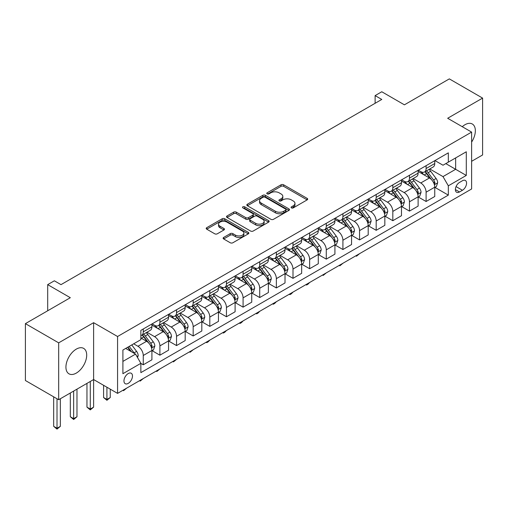 <?xml version="1.0" encoding="UTF-8"?>
<svg xmlns="http://www.w3.org/2000/svg" width="508" height="508" viewBox="0 0 508 508"><rect width="100%" height="100%" fill="white"/><g stroke="black" fill="none" stroke-linecap="round" stroke-linejoin="round"><path stroke-width="0.76" d="M291.44 207.893A1.295 0.749 0 0 0 293.268 207.893L307.149 199.879A1.848 1.067 0 0 0 307.689 199.13A1.848 1.067 0 0 0 307.149 198.374L283.635 184.798A1.848 1.067 0 0 0 281.019 184.798L267.138 192.811A1.295 0.749 0 0 0 266.757 193.338A1.295 0.749 0 0 0 267.138 193.865A1.295 0.749 0 0 0 268.967 193.865L270.764 192.83A5.912 3.416 0 0 1 279.127 192.83L281.083 193.961A5.912 3.416 0 0 1 282.816 196.374A5.912 3.416 0 0 1 281.083 198.787L279.286 199.822A1.295 0.749 0 0 0 278.911 200.355A1.295 0.749 0 0 0 279.286 200.882A1.295 0.749 0 0 0 281.115 200.882L282.912 199.841A5.912 3.416 0 0 1 291.274 199.841L293.237 200.977A5.912 3.416 0 0 1 294.964 203.391A5.912 3.416 0 0 1 293.237 205.804L291.44 206.839A1.295 0.749 0 0 0 291.059 207.366A1.295 0.749 0 0 0 291.44 207.893L291.44 206.839M76.308 373.088A14.681 8.477 120 0 0 85.903 360.153A14.681 8.477 120 0 0 83.655 348.386A14.681 8.477 120 0 0 76.308 349.117A14.681 8.477 120 0 0 66.719 362.052A14.681 8.477 120 0 0 68.967 373.818A14.681 8.477 120 0 0 76.308 373.088M471.621 142.075A14.681 8.477 120 0 0 472.307 124.003A14.681 8.477 120 0 0 464.966 124.727A14.681 8.477 120 0 0 462.261 126.702M128.219 383.388A6.026 3.48 120 0 0 132.156 378.079A6.026 3.48 120 0 0 131.229 373.253A6.026 3.48 120 0 0 128.219 373.551A6.026 3.48 120 0 0 124.282 378.86A6.026 3.48 120 0 0 125.209 383.686A6.026 3.48 120 0 0 128.219 383.388M223.666 237.446A1.848 1.067 0 0 0 223.126 238.201A1.848 1.067 0 0 0 223.666 238.951L230.264 242.761A1.848 1.067 0 0 0 232.874 242.761L248.291 233.864A1.848 1.067 0 0 0 248.831 233.109A1.848 1.067 0 0 0 248.291 232.353L224.777 218.777A1.848 1.067 0 0 0 222.161 218.777L206.75 227.679A1.848 1.067 0 0 0 206.204 228.429A1.848 1.067 0 0 0 206.75 229.184L214.719 233.788A1.848 1.067 0 0 0 217.329 233.788L223.926 229.978A1.848 1.067 0 0 0 224.466 229.222A1.848 1.067 0 0 0 223.926 228.467L219.977 226.187A4.94 2.851 0 0 1 218.529 224.168A4.94 2.851 0 0 1 221.577 221.532A4.94 2.851 0 0 1 226.962 222.148L242.443 231.089A4.94 2.851 0 0 1 243.891 233.109A4.94 2.851 0 0 1 240.843 235.744A4.94 2.851 0 0 1 235.458 235.128L232.874 233.636A1.848 1.067 0 0 0 230.264 233.636L223.666 237.446L223.666 238.951M471.621 161.303L482.6 154.965L482.6 98.101L449.326 78.886L404.406 104.826L381.775 91.758L375.12 95.606L381.775 99.447L61.004 284.639L54.35 280.797L47.695 284.639L47.695 310.769M58.674 342.849L58.674 399.72L93.612 379.546L93.612 322.682L58.674 342.849L25.4 323.64L70.32 297.707L47.695 284.639M93.612 322.682L117.57 336.512L471.621 132.105L471.621 188.97L117.57 393.376L117.57 336.512M482.6 98.101L447.662 118.269L471.621 132.105M270.897 219.304A1.848 1.067 0 0 0 273.507 219.304L288.925 210.401A1.848 1.067 0 0 0 289.465 209.652A1.848 1.067 0 0 0 288.925 208.896L265.405 195.32A1.848 1.067 0 0 0 262.795 195.32L247.377 204.216A1.848 1.067 0 0 0 246.837 204.972A1.848 1.067 0 0 0 247.377 205.727L270.897 219.304M243.389 208.172A1.295 0.749 0 0 1 244.697 208.356L244.697 206.82L268.605 220.624A1.848 1.067 0 0 1 269.151 221.38A1.848 1.067 0 0 1 268.605 222.129L253.194 231.032A1.848 1.067 0 0 1 250.577 231.032L227.063 217.456L233.661 213.678L233.661 212.141L227.063 215.944A1.848 1.067 0 0 0 226.524 216.7A1.848 1.067 0 0 0 227.063 217.456L227.063 215.944M233.661 213.678A1.848 1.067 0 0 1 236.271 213.678L236.271 212.141A1.848 1.067 0 0 0 233.661 212.141M236.271 212.141L245.809 217.646A1.848 1.067 0 0 0 248.425 217.646L252.8 215.119A1.848 1.067 0 0 0 253.34 214.363A1.848 1.067 0 0 0 252.8 213.608L242.868 207.874A1.295 0.749 0 0 1 242.494 207.347A1.295 0.749 0 0 1 243.288 206.661A1.295 0.749 0 0 1 244.697 206.82M58.674 399.72L25.4 380.505L25.4 323.64M462.432 180.746L459.505 182.436A5.836 3.372 120 0 0 455.695 187.579A5.836 3.372 120 0 0 456.59 192.253A5.836 3.372 120 0 0 459.505 191.967L462.432 190.278A5.836 3.372 120 0 0 466.249 185.134A5.836 3.372 120 0 0 465.353 180.461A5.836 3.372 120 0 0 462.432 180.746M434.95 160.572L443.001 165.227L448.329 162.147L448.329 152.851L140.862 330.365L140.862 339.661L122.898 350.037L122.898 373.704L140.862 363.328L140.862 372.631L448.329 195.116L448.329 185.82L443.001 176.6L429.768 168.954M448.329 162.147L466.293 151.778L466.293 175.444L448.329 185.82M90.284 381.464L90.284 409.054L93.612 407.137L93.612 379.546L117.57 393.376M375.12 95.606L375.12 103.289M445.795 163.608L455.644 169.297L455.644 157.924L466.293 151.778M443.001 176.6L455.644 169.297L466.293 175.444M122.898 361.41L135.541 354.108L125.692 348.425M140.862 363.41L143.262 364.788L143.262 355.492A7.531 4.35 -120 0 0 137.935 346.272L133.674 343.814M143.262 364.788L151.911 359.797L151.911 350.495A7.531 4.35 -120 0 0 146.59 341.274L140.862 337.972M152.114 350.691L159.899 355.187L159.899 345.885A7.531 4.35 -120 0 0 154.572 336.664L146.933 332.251M159.899 355.187L168.548 350.19L168.548 340.893A7.531 4.35 -120 0 0 163.227 331.673L151.911 325.139M168.751 341.084L176.536 345.58L176.536 336.283A7.531 4.35 -120 0 0 171.209 327.057L163.57 322.644M176.536 345.58L185.185 340.582L185.185 331.286A7.531 4.35 -120 0 0 179.864 322.066L168.548 315.531M185.388 331.476L193.173 335.972L193.173 326.676A7.531 4.35 -120 0 0 187.852 317.456L180.207 313.042M193.173 335.972L201.822 330.981L201.822 321.678A7.531 4.35 -120 0 0 196.501 312.458L185.185 305.93M202.025 321.875L209.81 326.371L209.81 317.068A7.531 4.35 -120 0 0 204.489 307.848L196.844 303.435M209.81 326.371L218.459 321.374L218.459 312.077A7.531 4.35 -120 0 0 213.138 302.851L201.822 296.323M218.662 312.268L226.447 316.763L226.447 307.467A7.531 4.35 -120 0 0 221.126 298.24L213.481 293.827M226.447 316.763L235.102 311.766L235.102 302.47A7.531 4.35 -120 0 0 229.775 293.249L218.459 286.715M235.299 302.66L243.084 307.156L243.084 297.859A7.531 4.35 -120 0 0 237.763 288.639L230.118 284.226M243.084 307.156L251.739 302.165L251.739 292.862A7.531 4.35 -120 0 0 246.412 283.642L235.102 277.108M251.936 293.059L259.721 297.548L259.721 288.252A7.531 4.35 -120 0 0 254.4 279.032L246.755 274.618M259.721 297.548L268.376 292.557L268.376 283.261A7.531 4.35 -120 0 0 263.049 274.034L251.739 267.506M268.573 283.451L276.358 287.947L276.358 278.644A7.531 4.35 -120 0 0 271.037 269.424L263.392 265.011M276.358 287.947L285.013 282.95L285.013 273.653A7.531 4.35 -120 0 0 279.686 264.433L268.376 257.899M285.21 273.844L292.995 278.34L292.995 269.043A7.531 4.35 -120 0 0 287.674 259.823L280.029 255.41M292.995 278.34L301.65 273.342L301.65 264.046A7.531 4.35 -120 0 0 296.329 254.826L285.013 248.291M301.847 264.236L309.639 268.732L309.639 259.436A7.531 4.35 -120 0 0 304.311 250.215L296.666 245.802M309.639 268.732L318.287 263.741L318.287 254.438A7.531 4.35 -120 0 0 312.966 245.218L301.65 238.69M318.484 254.635L326.276 259.131L326.276 249.828A7.531 4.35 -120 0 0 320.948 240.608L313.303 236.195M326.276 259.131L334.924 254.133L334.924 244.837A7.531 4.35 -120 0 0 329.603 235.617L318.287 229.083M335.128 245.027L342.913 249.523L342.913 240.227A7.531 4.35 -120 0 0 337.585 231.007L329.94 226.587M342.913 249.523L351.561 244.526L351.561 235.229A7.531 4.35 -120 0 0 346.24 226.009L334.924 219.475M351.765 235.42L359.55 239.916L359.55 230.619A7.531 4.35 -120 0 0 354.222 221.399L346.583 216.986M359.55 239.916L368.198 234.925L368.198 225.622A7.531 4.35 -120 0 0 362.877 216.402L351.561 209.874M368.402 225.819L376.187 230.315L376.187 221.012A7.531 4.35 -120 0 0 370.859 211.792L363.22 207.378M376.187 230.315L384.835 225.317L384.835 216.021A7.531 4.35 -120 0 0 379.514 206.8L368.198 200.266M385.039 216.211L392.824 220.707L392.824 211.411A7.531 4.35 -120 0 0 387.502 202.184L379.857 197.771M392.824 220.707L401.472 215.709L401.472 206.413A7.531 4.35 -120 0 0 396.151 197.193L384.835 190.659M401.676 206.604L409.461 211.099L409.461 201.803A7.531 4.35 -120 0 0 404.139 192.583L396.494 188.17M409.461 211.099L418.116 206.108L418.116 196.806A7.531 4.35 -120 0 0 412.788 187.585L401.472 181.058M418.313 197.002L426.098 201.498L426.098 192.195A7.531 4.35 -120 0 0 420.776 182.975L413.131 178.562M426.098 201.498L434.753 196.501L434.753 187.204A7.531 4.35 -120 0 0 429.425 177.978L418.116 171.45M418.313 170.18L420.776 171.602A7.531 4.35 -120 0 0 424.542 171.977A7.531 4.35 -120 0 0 426.098 168.529L426.098 165.684M401.676 179.788L404.139 181.21A7.531 4.35 -120 0 0 407.905 181.578A7.531 4.35 -120 0 0 409.461 178.137L409.461 175.292M385.039 189.389L387.502 190.811A7.531 4.35 -120 0 0 391.262 191.186A7.531 4.35 -120 0 0 392.824 187.738L392.824 184.899M368.402 198.996L370.859 200.419A7.531 4.35 -120 0 0 374.625 200.793A7.531 4.35 -120 0 0 376.187 197.345L376.187 194.501M351.765 208.604L354.222 210.026A7.531 4.35 -120 0 0 357.988 210.395A7.531 4.35 -120 0 0 359.55 206.953L359.55 204.108M335.128 218.211L337.585 219.627A7.531 4.35 -120 0 0 341.351 220.002A7.531 4.35 -120 0 0 342.913 216.554L342.913 213.716M318.484 227.813L320.948 229.235A7.531 4.35 -120 0 0 324.714 229.61A7.531 4.35 -120 0 0 326.276 226.162L326.276 223.317M301.847 237.42L304.311 238.843A7.531 4.35 -120 0 0 308.077 239.217A7.531 4.35 -120 0 0 309.639 235.769L309.639 232.924M285.21 247.028L287.674 248.45A7.531 4.35 -120 0 0 291.44 248.818A7.531 4.35 -120 0 0 292.995 245.37L292.995 242.532M268.573 256.629L271.037 258.051A7.531 4.35 -120 0 0 274.803 258.426A7.531 4.35 -120 0 0 276.358 254.978L276.358 252.133M251.936 266.236L254.4 267.659A7.531 4.35 -120 0 0 258.166 268.034A7.531 4.35 -120 0 0 259.721 264.585L259.721 261.741M235.299 275.844L237.763 277.266A7.531 4.35 -120 0 0 241.529 277.635A7.531 4.35 -120 0 0 243.084 274.193L243.084 271.348M218.662 285.445L221.126 286.868A7.531 4.35 -120 0 0 224.892 287.242A7.531 4.35 -120 0 0 226.447 283.794L226.447 280.949M202.025 295.053L204.489 296.475A7.531 4.35 -120 0 0 208.248 296.85A7.531 4.35 -120 0 0 209.81 293.402L209.81 290.557M185.388 304.66L187.852 306.083A7.531 4.35 -120 0 0 191.611 306.451A7.531 4.35 -120 0 0 193.173 303.009L193.173 300.164M168.751 314.262L171.209 315.684A7.531 4.35 -120 0 0 174.974 316.059A7.531 4.35 -120 0 0 176.536 312.611L176.536 309.772M152.114 323.869L154.572 325.291A7.531 4.35 -120 0 0 158.337 325.666A7.531 4.35 -120 0 0 159.899 322.218L159.899 319.373M434.95 187.395L448.329 195.116M424.542 171.977L433.191 166.98A7.531 4.35 -120 0 0 434.753 163.532L434.753 160.693M407.905 181.578L416.554 176.587A7.531 4.35 -120 0 0 418.116 173.139L418.116 170.294M391.262 191.186L399.917 186.188A7.531 4.35 -120 0 0 401.472 182.747L401.472 179.902M374.625 200.793L383.28 195.796A7.531 4.35 -120 0 0 384.835 192.348L384.835 189.509M357.988 210.395L366.643 205.403A7.531 4.35 -120 0 0 368.198 201.955L368.198 199.111M341.351 220.002L350.006 215.011A7.531 4.35 -120 0 0 351.561 211.563L351.561 208.718M324.714 229.61L333.369 224.612A7.531 4.35 -120 0 0 334.924 221.164L334.924 218.326M308.077 239.217L316.725 234.22A7.531 4.35 -120 0 0 318.287 230.772L318.287 227.927M291.44 248.818L300.088 243.827A7.531 4.35 -120 0 0 301.65 240.379L301.65 237.534M274.803 258.426L283.451 253.429A7.531 4.35 -120 0 0 285.013 249.987L285.013 247.142M258.166 268.034L266.814 263.036A7.531 4.35 -120 0 0 268.376 259.588L268.376 256.743M241.529 277.635L250.177 272.644A7.531 4.35 -120 0 0 251.739 269.196L251.739 266.351M224.892 287.242L233.54 282.245A7.531 4.35 -120 0 0 235.102 278.803L235.102 275.958M208.248 296.85L216.903 291.852A7.531 4.35 -120 0 0 218.459 288.404L218.459 285.566M191.611 306.451L200.266 301.46A7.531 4.35 -120 0 0 201.822 298.012L201.822 295.167M174.974 316.059L183.629 311.067A7.531 4.35 -120 0 0 185.185 307.619L185.185 304.775M158.337 325.666L166.992 320.669A7.531 4.35 -120 0 0 168.548 317.221L168.548 314.382M140.862 335.572A7.531 4.35 -120 0 0 141.7 335.274L150.355 330.276A7.531 4.35 -120 0 0 151.911 326.828L151.911 323.983M141.7 335.274A7.531 4.35 -120 0 0 143.262 331.826L143.262 328.981M135.541 354.108L140.862 363.328M291.954 208.077L293.237 207.34A5.912 3.416 0 0 0 294.964 204.927L294.964 203.391M282.816 196.374L282.816 197.91A5.912 3.416 0 0 1 281.083 200.323L279.806 201.06M307.124 199.898L283.635 186.334A1.848 1.067 0 0 0 281.019 186.334L267.653 194.05M288.9 210.42L265.405 196.856A1.848 1.067 0 0 0 262.795 196.856L247.402 205.74M285.655 210.179A1.295 0.749 0 0 0 286.036 209.652A1.295 0.749 0 0 0 285.655 209.118L265.017 197.206A1.295 0.749 0 0 0 263.188 197.206L261.29 198.298A5.912 3.416 0 0 0 259.563 200.711A5.912 3.416 0 0 0 261.29 203.124L275.399 211.271A5.912 3.416 0 0 0 283.762 211.271L285.655 210.179L285.655 211.715A1.295 0.749 0 0 0 286.036 211.188L286.036 209.652M259.563 200.711L259.563 202.248A5.912 3.416 0 0 0 261.29 204.661L261.29 203.124M285.655 211.715L283.762 212.808A5.912 3.416 0 0 1 275.399 212.808L261.29 204.661M236.271 213.678L245.809 219.183A1.848 1.067 0 0 0 248.425 219.183L252.8 216.656A1.848 1.067 0 0 0 253.34 215.9L253.34 214.363M244.697 208.356L268.586 222.148M255.708 223.355A4.94 2.851 0 0 0 261.093 223.977A4.94 2.851 0 0 0 264.141 221.342A4.94 2.851 0 0 0 262.693 219.323L257.245 216.173A1.848 1.067 0 0 0 254.629 216.173L250.254 218.7A1.848 1.067 0 0 0 249.714 219.456A1.848 1.067 0 0 0 250.254 220.212L255.708 223.355L255.708 224.898A4.94 2.851 0 0 0 261.093 225.514A4.94 2.851 0 0 0 264.141 222.879L264.141 221.342M249.714 219.456L249.714 220.993A1.848 1.067 0 0 0 250.254 221.748L250.254 220.212M255.708 224.898L250.254 221.748M243.891 233.109L243.891 234.645A4.94 2.851 0 0 1 240.843 237.28A4.94 2.851 0 0 1 235.458 236.665L232.874 235.172A1.848 1.067 0 0 0 230.264 235.172L223.691 238.97M218.529 224.168L218.529 225.704A4.94 2.851 0 0 0 219.977 227.724L219.977 226.187M223.901 229.991L219.977 227.724M248.266 233.877L224.777 220.313A1.848 1.067 0 0 0 222.161 220.313L206.769 229.197M434.753 187.509L436.347 186.588L437.68 182.747A4.991 2.883 -120 0 0 436.086 178.499L430.651 171.24A14.402 8.312 -120 0 0 429.076 169.355M423.666 174.657A14.402 8.312 -120 0 0 420.719 171.571M434.296 184.455L434.988 182.956A4.991 2.883 -120 0 0 433.559 179.959L428.117 172.695A14.402 8.312 -120 0 0 426.549 170.815M425.209 171.59A11.951 6.902 60 0 1 427.171 173.819L431.775 179.965M424.948 171.736A14.402 8.312 60 0 1 426.523 173.622L430.136 178.448M359.639 253.625L356.489 256.21L355.822 255.822M356.489 255.441L356.489 256.21M418.116 197.117L419.71 196.196L421.043 192.348A4.991 2.883 -120 0 0 419.449 188.1L414.007 180.842A14.402 8.312 -120 0 0 412.439 178.962M407.029 184.264A14.402 8.312 -120 0 0 404.082 181.178M417.659 194.062L418.351 192.564A4.991 2.883 -120 0 0 416.922 189.56L411.48 182.302A14.402 8.312 -120 0 0 409.912 180.423M408.572 181.197A11.951 6.902 60 0 1 410.534 183.426L415.138 189.567M408.311 181.343A14.402 8.312 60 0 1 409.886 183.223L413.499 188.049M343.002 263.227L339.852 265.817L339.185 265.43M339.852 265.049L339.852 265.817M401.472 206.718L403.073 205.797L404.4 201.955A4.991 2.883 -120 0 0 402.812 197.707L397.37 190.449A14.402 8.312 -120 0 0 395.802 188.57M390.392 193.865A14.402 8.312 -120 0 0 387.445 190.779M401.022 203.664L401.707 202.171A4.991 2.883 -120 0 0 400.285 199.168L394.843 191.91A14.402 8.312 -120 0 0 393.275 190.03M391.935 190.798A11.951 6.902 60 0 1 393.897 193.034L398.494 199.174M391.674 190.951A14.402 8.312 60 0 1 393.249 192.83L396.862 197.656M326.365 272.834L323.215 275.419L322.548 275.038M323.215 274.65L323.215 275.419M384.835 216.325L386.436 215.405L387.763 211.563A4.991 2.883 -120 0 0 386.175 207.315L380.733 200.057A14.402 8.312 -120 0 0 379.165 198.171M373.755 203.473A14.402 8.312 -120 0 0 370.808 200.387M384.385 213.271L385.07 211.773A4.991 2.883 -120 0 0 383.642 208.775L378.206 201.517A14.402 8.312 -120 0 0 376.638 199.631M375.298 200.406A11.951 6.902 60 0 1 377.26 202.635L381.857 208.782M375.037 200.552A14.402 8.312 60 0 1 376.612 202.438L380.225 207.264M309.721 282.442L307.905 284.258L306.572 285.026L305.905 284.645M306.572 284.258L306.572 285.026M368.198 225.933L369.799 225.012L371.126 221.164A4.991 2.883 -120 0 0 369.538 216.922L364.096 209.658A14.402 8.312 -120 0 0 362.528 207.778M357.118 213.081A14.402 8.312 -120 0 0 354.171 209.994M367.748 222.879L368.433 221.38A4.991 2.883 -120 0 0 367.005 218.383L361.569 211.118A14.402 8.312 -120 0 0 360.001 209.239M358.654 210.014A11.951 6.902 60 0 1 360.616 212.242L365.22 218.389M358.4 210.16A14.402 8.312 60 0 1 359.969 212.039L363.588 216.872M293.084 292.043L291.268 293.865L289.935 294.634L289.268 294.246M289.935 293.865L289.935 294.634M351.561 235.541L353.162 234.613L354.489 230.772A4.991 2.883 -120 0 0 352.901 226.524L347.459 219.266A14.402 8.312 -120 0 0 345.891 217.386M340.481 222.682A14.402 8.312 -120 0 0 337.534 219.596M351.111 232.48L351.796 230.988A4.991 2.883 -120 0 0 350.368 227.984L344.932 220.726A14.402 8.312 -120 0 0 343.357 218.846M342.017 219.615A11.951 6.902 60 0 1 343.98 221.85L348.583 227.99M341.763 219.767A14.402 8.312 60 0 1 343.332 221.647L346.951 226.473M276.447 301.65L274.631 303.473L273.298 304.241L272.631 303.854M273.298 303.466L273.298 304.241M334.924 245.142L336.525 244.221L337.852 240.379A4.991 2.883 -120 0 0 336.258 236.131L330.822 228.873A14.402 8.312 -120 0 0 329.254 226.987M323.844 232.289A14.402 8.312 -120 0 0 320.897 229.203M334.474 242.087L335.159 240.589A4.991 2.883 -120 0 0 333.731 237.592L328.295 230.334A14.402 8.312 -120 0 0 326.72 228.448M325.38 229.222A11.951 6.902 60 0 1 327.343 231.451L331.946 237.598M325.126 229.375A14.402 8.312 60 0 1 326.695 231.254L330.314 236.08M259.81 311.258L257.994 313.074L256.661 313.842L255.994 313.461M256.661 313.074L256.661 313.842M318.287 254.749L319.888 253.829L321.215 249.987A4.991 2.883 -120 0 0 319.621 245.739L314.185 238.474A14.402 8.312 -120 0 0 312.611 236.595M307.207 241.897A14.402 8.312 -120 0 0 304.254 238.811M317.83 251.695L318.522 250.196A4.991 2.883 -120 0 0 317.094 247.199L311.658 239.935A14.402 8.312 -120 0 0 310.083 238.055M308.743 238.83A11.951 6.902 60 0 1 310.706 241.059L315.309 247.206M308.489 238.976A14.402 8.312 60 0 1 310.058 240.862L313.677 245.688M243.173 320.859L241.357 322.682L240.024 323.45L239.357 323.063M240.024 322.682L240.024 323.45M301.65 264.357L303.244 263.43L304.578 259.588A4.991 2.883 -120 0 0 302.984 255.34L297.548 248.082A14.402 8.312 -120 0 0 295.974 246.202M290.57 251.498A14.402 8.312 -120 0 0 287.617 248.418M301.193 261.296L301.885 259.804A4.991 2.883 -120 0 0 300.457 256.8L295.021 249.542A14.402 8.312 -120 0 0 293.446 247.663M292.106 248.437A11.951 6.902 60 0 1 294.069 250.666L298.672 256.807M291.852 248.583A14.402 8.312 60 0 1 293.421 250.463L297.034 255.289M226.536 330.467L224.72 332.289L223.387 333.058L222.72 332.67M223.387 332.283L223.387 333.058M285.013 273.958L286.607 273.037L287.941 269.196A4.991 2.883 -120 0 0 286.347 264.947L280.911 257.689A14.402 8.312 -120 0 0 279.337 255.803M273.933 261.106A14.402 8.312 -120 0 0 270.98 258.02M284.556 270.904L285.248 269.405A4.991 2.883 -120 0 0 283.82 266.408L278.384 259.15A14.402 8.312 -120 0 0 276.809 257.264M275.469 258.039A11.951 6.902 60 0 1 277.431 260.267L282.035 266.414M275.215 258.191A14.402 8.312 60 0 1 276.784 260.071L280.397 264.897M209.899 340.074L208.083 341.89L206.75 342.659L206.083 342.278M206.75 341.89L206.75 342.659M268.376 283.566L269.97 282.645L271.304 278.803A4.991 2.883 -120 0 0 269.71 274.555L264.274 267.291A14.402 8.312 -120 0 0 262.7 265.411M257.289 270.713A14.402 8.312 -120 0 0 254.343 267.627M267.919 280.511L268.611 279.013A4.991 2.883 -120 0 0 267.183 276.015L261.741 268.751A14.402 8.312 -120 0 0 260.172 266.871M258.832 267.646A11.951 6.902 60 0 1 260.794 269.875L265.398 276.022M258.572 267.792A14.402 8.312 60 0 1 260.147 269.678L263.76 274.504M193.262 349.675L190.113 352.266L189.446 351.879M190.113 351.498L190.113 352.266M251.739 293.173L253.333 292.246L254.667 288.404A4.991 2.883 -120 0 0 253.073 284.156L247.637 276.898A14.402 8.312 -120 0 0 246.062 275.019M240.652 280.314A14.402 8.312 -120 0 0 237.706 277.235M251.282 290.119L251.974 288.62A4.991 2.883 -120 0 0 250.546 285.617L245.104 278.359A14.402 8.312 -120 0 0 243.535 276.479M242.195 277.254A11.951 6.902 60 0 1 244.157 279.483L248.761 285.623M241.935 277.4A14.402 8.312 60 0 1 243.51 279.279L247.123 284.105M176.625 359.283L173.476 361.874L172.809 361.486M173.476 361.099L173.476 361.874M235.102 302.774L236.696 301.854L238.03 298.012A4.991 2.883 -120 0 0 236.436 293.764L231 286.506A14.402 8.312 -120 0 0 229.425 284.626M224.015 289.922A14.402 8.312 -120 0 0 221.069 286.836M234.645 299.72L235.337 298.228A4.991 2.883 -120 0 0 233.909 295.224L228.467 287.966A14.402 8.312 -120 0 0 226.898 286.08M225.558 286.855A11.951 6.902 60 0 1 227.52 289.09L232.124 295.231M225.298 287.007A14.402 8.312 60 0 1 226.873 288.887L230.486 293.713M159.988 368.891L156.839 371.475L156.172 371.094M156.839 370.707L156.839 371.475M218.459 312.382L220.059 311.461L221.393 307.619A4.991 2.883 -120 0 0 219.799 303.371L214.357 296.113A14.402 8.312 -120 0 0 212.789 294.227M207.378 299.529A14.402 8.312 -120 0 0 204.432 296.443M218.008 309.328L218.694 307.829A4.991 2.883 -120 0 0 217.272 304.832L211.83 297.567A14.402 8.312 -120 0 0 210.261 295.688M208.921 296.462A11.951 6.902 60 0 1 210.884 298.691L215.481 304.838M208.661 296.608A14.402 8.312 60 0 1 210.236 298.494L213.849 303.32M143.351 378.498L140.202 381.083L139.535 380.695M140.202 380.314L140.202 381.083M201.822 321.989L203.422 321.069L204.749 317.221A4.991 2.883 -120 0 0 203.162 312.979L197.72 305.714A14.402 8.312 -120 0 0 196.151 303.835M190.741 309.137A14.402 8.312 -120 0 0 187.795 306.051M201.371 318.935L202.057 317.436A4.991 2.883 -120 0 0 200.635 314.433L195.193 307.175A14.402 8.312 -120 0 0 193.624 305.295M192.284 306.07A11.951 6.902 60 0 1 194.246 308.299L198.844 314.439M192.024 306.216A14.402 8.312 60 0 1 193.599 308.096L197.212 312.922M126.708 388.099L123.565 390.69L122.898 390.303M123.565 389.922L123.565 390.69M185.185 331.591L186.785 330.67L188.112 326.828A4.991 2.883 -120 0 0 186.525 322.58L181.083 315.322A14.402 8.312 -120 0 0 179.514 313.442M174.104 318.738A14.402 8.312 -120 0 0 171.158 315.652M184.734 328.536L185.42 327.044A4.991 2.883 -120 0 0 183.991 324.041L178.556 316.782A14.402 8.312 -120 0 0 176.987 314.903M175.647 315.671A11.951 6.902 60 0 1 177.609 317.906L182.207 324.047M175.387 315.824A14.402 8.312 60 0 1 176.955 317.703L180.575 322.529M106.921 387.229L106.921 399.447L110.249 397.529L110.249 389.153M110.249 397.529L106.921 400.298L103.594 397.529L103.594 385.305M103.594 397.529L106.921 399.447L106.921 400.298M168.548 341.198L170.148 340.277L171.475 336.436A4.991 2.883 -120 0 0 169.888 332.188L164.446 324.93A14.402 8.312 -120 0 0 162.877 323.044M157.467 328.346A14.402 8.312 -120 0 0 154.521 325.26M168.097 338.144L168.783 336.645A4.991 2.883 -120 0 0 167.354 333.648L161.919 326.39A14.402 8.312 -120 0 0 160.344 324.504M159.004 325.279A11.951 6.902 60 0 1 160.966 327.508L165.57 333.654M158.75 325.425A14.402 8.312 60 0 1 160.318 327.311L163.938 332.137M93.612 407.137L90.284 409.899L86.957 407.137L86.957 383.388M86.957 407.137L90.284 409.054L90.284 409.899M151.911 350.806L153.511 349.885L154.838 346.037A4.991 2.883 -120 0 0 153.251 341.795L147.809 334.531A14.402 8.312 -120 0 0 146.24 332.651M151.46 347.751L152.146 346.253A4.991 2.883 -120 0 0 150.717 343.256L145.282 335.991A14.402 8.312 -120 0 0 143.707 334.112M142.367 334.886A11.951 6.902 60 0 1 144.329 337.115L148.933 343.262M142.113 335.032A14.402 8.312 60 0 1 143.681 336.912L147.301 341.744M73.647 391.071L73.647 418.662L76.975 416.738L76.975 389.153M76.975 416.738L73.647 419.506L70.32 416.738L70.32 392.995M70.32 416.738L73.647 418.662L73.647 419.506M137.535 357.569L138.201 355.644A4.991 2.883 -120 0 0 136.608 351.396L131.756 344.919M134.537 353.53A4.991 2.883 -120 0 0 134.08 352.857L129.229 346.38M127.978 347.104L131.464 351.758M127.629 347.301L130.588 351.25M57.01 398.755L57.01 428.263L60.338 426.345L60.338 398.755M60.338 426.345L57.01 429.114L53.683 426.345L53.683 396.837M53.683 426.345L57.01 428.263L57.01 429.114M137.935 346.272L146.59 341.274M154.572 336.664L163.227 331.673M171.209 327.057L179.864 322.066M187.852 317.456L196.501 312.458M204.489 307.848L213.138 302.851M221.126 298.24L229.775 293.249M237.763 288.639L246.412 283.642M254.4 279.032L263.049 274.034M271.037 269.424L279.686 264.433M287.674 259.823L296.329 254.826M304.311 250.215L312.966 245.218M320.948 240.608L329.603 235.617M337.585 231.007L346.24 226.009M354.222 221.399L362.877 216.402M370.859 211.792L379.514 206.8M387.502 202.184L396.151 197.193M404.139 192.583L412.788 187.585M420.776 182.975L429.425 177.978M426.098 168.529L434.753 163.532M426.098 192.195L434.753 187.204M409.461 201.803L418.116 196.806M409.461 178.137L418.116 173.139M392.824 211.411L401.472 206.413M392.824 187.738L401.472 182.747M376.187 221.012L384.835 216.021M376.187 197.345L384.835 192.348M359.55 230.619L368.198 225.622M359.55 206.953L368.198 201.955M342.913 240.227L351.561 235.229M342.913 216.554L351.561 211.563M326.276 249.828L334.924 244.837M326.276 226.162L334.924 221.164M309.639 259.436L318.287 254.438M309.639 235.769L318.287 230.772M292.995 269.043L301.65 264.046M292.995 245.37L301.65 240.379M276.358 278.644L285.013 273.653M276.358 254.978L285.013 249.987M259.721 288.252L268.376 283.261M259.721 264.585L268.376 259.588M243.084 297.859L251.739 292.862M243.084 274.193L251.739 269.196M226.447 307.467L235.102 302.47M226.447 283.794L235.102 278.803M209.81 317.068L218.459 312.077M209.81 293.402L218.459 288.404M193.173 326.676L201.822 321.678M193.173 303.009L201.822 298.012M176.536 336.283L185.185 331.286M176.536 312.611L185.185 307.619M159.899 345.885L168.548 340.893M159.899 322.218L168.548 317.221M143.262 355.492L151.911 350.495M143.262 331.826L151.911 326.828M456.051 186.588L462.432 190.278M455.384 189.586L459.505 191.967M293.237 207.34L293.237 205.804M279.286 200.882L279.286 199.822M281.083 200.323L281.083 198.787M267.138 193.865L267.138 192.811M281.019 186.334L281.019 184.798M283.635 186.334L283.635 184.798M307.149 199.879L307.149 198.374M247.377 205.727L247.377 204.216M262.795 196.856L262.795 195.32M265.405 196.856L265.405 195.32M288.925 210.401L288.925 208.896M275.399 212.808L275.399 211.271M283.762 212.808L283.762 211.271M245.809 219.183L245.809 217.646M248.425 219.183L248.425 217.646M252.8 216.656L252.8 215.119M268.605 222.129L268.605 220.624M230.264 235.172L230.264 233.636M232.874 235.172L232.874 233.636M235.458 236.665L235.458 235.128M223.926 229.978L223.926 228.467M206.75 229.184L206.75 227.679M222.161 220.313L222.161 218.777M224.777 220.313L224.777 218.777M248.291 233.864L248.291 232.353M434.378 184.728L437.648 182.842M428.117 172.695L430.651 171.24M424.199 174.962L426.523 173.622M433.559 179.959L436.086 178.499M433.165 181.902L434.988 182.956M417.741 194.335L421.005 192.449M411.48 182.302L414.007 180.842M407.562 184.569L409.886 183.223M416.922 189.56L419.449 188.1M416.522 191.51L418.351 192.564M401.104 203.937L404.368 202.051M394.843 191.91L397.37 190.449M390.925 194.17L393.249 192.83M400.285 199.168L402.812 197.707M399.885 201.117L401.707 202.171M384.467 213.544L387.731 211.658M378.206 201.517L380.733 200.057M374.282 203.778L376.612 202.438M383.642 208.775L386.175 207.315M383.248 210.725L385.07 211.773M367.83 223.152L371.094 221.266M361.569 211.118L364.096 209.658M357.645 213.385L359.969 212.039M367.005 218.383L369.538 216.922M366.611 220.326L368.433 221.38M351.193 232.753L354.457 230.867M344.932 220.726L347.459 219.266M341.008 222.987L343.332 221.647M350.368 227.984L352.901 226.524M349.974 229.934L351.796 230.988M334.55 242.36L337.82 240.475M328.295 230.334L330.822 228.873M324.371 232.594L326.695 231.254M333.731 237.592L336.258 236.131M333.337 239.541L335.159 240.589M317.913 251.968L321.183 250.082M311.658 239.935L314.185 238.474M307.734 242.202L310.058 240.862M317.094 247.199L319.621 245.739M316.7 249.142L318.522 250.196M301.276 261.576L304.546 259.683M295.021 249.542L297.548 248.082M291.097 251.809L293.421 250.463M300.457 256.8L302.984 255.34M300.063 258.75L301.885 259.804M284.639 271.177L287.909 269.291M278.384 259.15L280.911 257.689M274.46 261.41L276.784 260.071M283.82 266.408L286.347 264.947M283.426 268.357L285.248 269.405M268.002 280.784L271.272 278.898M261.741 268.751L264.274 267.291M257.823 271.018L260.147 269.678M267.183 276.015L269.71 274.555M266.789 277.959L268.611 279.013M251.365 290.392L254.635 288.506M245.104 278.359L247.637 276.898M241.186 280.626L243.51 279.279M250.546 285.617L253.073 284.156M250.152 287.566L251.974 288.62M234.728 299.993L237.992 298.107M228.467 287.966L231 286.506M224.549 290.227L226.873 288.887M233.909 295.224L236.436 293.764M233.509 297.174L235.337 298.228M218.091 309.601L221.355 307.715M211.83 297.567L214.357 296.113M207.912 299.834L210.236 298.494M217.272 304.832L219.799 303.371M216.872 306.775L218.694 307.829M201.454 319.208L204.718 317.322M195.193 307.175L197.72 305.714M191.275 309.442L193.599 308.096M200.635 314.433L203.162 312.979M200.235 316.382L202.057 317.436M184.817 328.809L188.081 326.923M178.556 316.782L181.083 315.322M174.631 319.043L176.955 317.703M183.991 324.041L186.525 322.58M183.598 325.99L185.42 327.044M168.18 338.417L171.444 336.531M161.919 326.39L164.446 324.93M157.994 328.651L160.318 327.311M167.354 333.648L169.888 332.188M166.961 335.598L168.783 336.645M151.536 348.024L154.807 346.139M145.282 335.991L147.809 334.531M141.357 338.258L143.681 336.912M150.717 343.256L153.251 341.795M150.324 345.199L152.146 346.253M136.906 356.47L138.17 355.74M134.08 352.857L136.608 351.396"/></g></svg>
